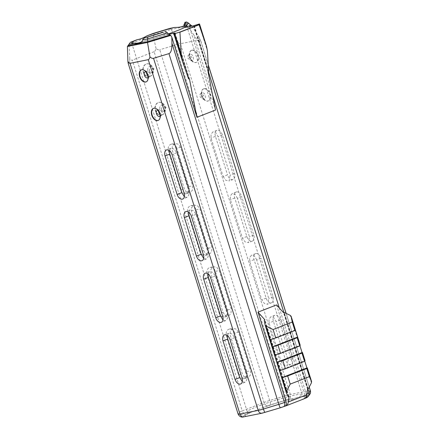 <?xml version="1.0" encoding="UTF-8"?>
<svg xmlns="http://www.w3.org/2000/svg" width="439" height="439" viewBox="0 0 439 439"><rect width="100%" height="100%" fill="white"/><g stroke="black" fill="none" stroke-linecap="round" stroke-linejoin="round"><path stroke-width="0.33" stroke-dasharray="2.19 1.65" d="M133.906 43.313C136.331 44.026 139.421 43.412 143.163 41.458A29.21 2.475 -17.4 0 0 164.444 35.268L168.362 34.368M184.912 27.388L185.022 27.295A29.21 2.475 -17.4 0 0 187.047 25.627A29.21 2.475 -17.4 0 0 185.115 25.341L182.942 26.587C184.226 26.466 184.792 25.544 184.638 23.821L188.452 23.064M143.163 41.458L141.676 41.859M190.713 26.335L189.363 28.184L187.491 26.977M191.404 25.385L171.292 29.408L169.849 28.398M184.32 25.5L185.115 25.341M193.632 25.747L208.004 71.601M189.363 28.184L190.411 29.973L215.505 110.057M184.32 25.506A28.804 2.442 162.6 0 1 186.657 25.747A28.804 2.442 162.6 0 1 184.874 27.278M168.066 34.012A28.804 2.442 162.6 0 1 142.082 41.678M249.599 415.695L247.547 416.062A32.042 2.716 162.6 0 1 249.742 412.764L264.289 407.107A32.042 2.716 162.6 0 1 291.052 398.969L304.43 396.291A32.042 2.716 162.6 0 1 300.622 400.099L288.824 404.687A32.042 2.716 162.6 0 1 259.026 413.768L256.233 414.367M276.57 304.913L304.677 394.59A4.05 2.513 -111.3 0 1 303.656 398.864A4.05 2.513 -111.3 0 1 303.398 398.941L303.826 398.853A8.105 5.021 -111.3 0 0 304.348 398.705M189.149 54.749C187.952 55.193 187.563 56.368 187.985 58.283L191.289 60.851L191.92 57.317L188.94 54.809L190.147 54.337A3.243 2.008 -111.3 0 0 189.127 56.082A3.243 2.008 -111.3 0 0 190.564 59.786A3.243 2.008 -111.3 0 0 192.501 60.379A3.243 2.008 -111.3 0 0 193.259 56.796A3.243 2.008 -111.3 0 0 190.356 54.277A3.243 2.008 -111.3 0 0 190.147 54.337M201.221 93.271C200.025 93.716 199.635 94.895 200.058 96.805L203.361 99.379L203.992 95.845L201.013 93.337L202.22 92.865A3.243 2.008 -111.3 0 0 201.199 94.605A3.243 2.008 -111.3 0 0 202.637 98.314A3.243 2.008 -111.3 0 0 204.574 98.907A3.243 2.008 -111.3 0 0 205.331 95.323A3.243 2.008 -111.3 0 0 202.428 92.805A3.243 2.008 -111.3 0 0 202.22 92.865M146.055 72.001L147.016 71.134C148.322 71.063 149.348 71.941 150.1 73.768L149.161 77.237L148.064 77.176M158.128 110.524L159.088 109.657C160.394 109.585 161.426 110.463 162.172 112.296L161.234 115.759L160.136 115.698M169.35 150.572L170.804 148.289L174.096 149.03L176.736 152.723L188.808 191.25L188.863 195.103L186.987 197.385L184.353 196.776M223.155 176.577L225.8 180.264L229.109 181.005L230.135 175.177L218.062 136.65L215.878 132.781L212.926 131.909L211.033 134.197L211.082 138.055L223.155 176.577L227.512 174.881A5.674 3.517 -111.3 0 0 233.049 179.474A5.674 3.517 -111.3 0 0 234.475 173.487L222.397 134.965A5.674 3.517 -111.3 0 0 216.866 130.372A5.674 3.517 -111.3 0 0 215.439 136.359L227.512 174.881M227.298 335.495L228.752 333.206L232.05 333.953L234.684 337.646L246.756 376.168L246.811 380.02L244.935 382.303L242.301 381.7M281.108 361.495L283.748 365.188L287.062 365.923L288.088 360.095L276.016 321.567L273.826 317.699L270.874 316.826L268.981 319.115L269.03 322.972L281.108 361.495L285.465 359.799A5.674 3.517 -111.3 0 0 291.002 364.392A5.674 3.517 -111.3 0 0 292.423 358.411L280.351 319.883A5.674 3.517 -111.3 0 0 274.814 315.295A5.674 3.517 -111.3 0 0 273.393 321.277L285.465 359.799M188.666 212.213L190.12 209.93L193.412 210.671L196.052 214.364L208.124 252.891L208.179 256.744L206.303 259.026L203.669 258.417M237.378 198.291L235.194 194.422L232.242 193.55L230.349 195.838L230.398 199.69L242.471 238.218L245.116 241.905L248.425 242.641L249.451 236.813L237.378 198.291L241.719 196.606A5.674 3.517 -111.3 0 0 236.182 192.013A5.674 3.517 -111.3 0 0 234.755 197.994L246.833 236.522A5.674 3.517 -111.3 0 0 252.365 241.11A5.674 3.517 -111.3 0 0 253.791 235.128L241.719 196.606M207.982 273.854L209.436 271.565L212.734 272.312L215.368 276.005L227.44 314.527L227.495 318.379L225.619 320.668L222.985 320.058M256.694 259.932L254.51 256.063L251.558 255.185L249.665 257.474L249.714 261.331L261.787 299.853L264.432 303.547L267.746 304.282L268.767 298.454L256.694 259.932L261.035 258.242A5.674 3.517 -111.3 0 0 255.498 253.654A5.674 3.517 -111.3 0 0 254.077 259.636L266.149 298.158A5.674 3.517 -111.3 0 0 271.681 302.751A5.674 3.517 -111.3 0 0 273.107 296.769L261.035 258.242M180.572 147.306L178.294 144.184L175.002 143.421L172.275 145.951L172.34 150.522L184.413 189.044L186.388 192.227L189.302 193.067L192.315 190.482L192.644 185.829L180.572 147.306L176.752 148.069A5.674 4.423 78.7 0 0 171.495 144.118A5.674 4.423 78.7 0 0 168.455 151.296L180.528 189.824A5.674 4.423 78.7 0 0 185.79 193.769A5.674 4.423 78.7 0 0 188.825 186.591L176.752 148.069M238.52 332.224L236.242 329.102L232.95 328.339L230.228 330.869L230.288 335.44L242.361 373.962L244.342 377.145L247.256 377.984L250.263 375.4L250.598 370.746L238.52 332.224L234.706 332.987A5.674 4.423 78.7 0 0 229.443 329.041A5.674 4.423 78.7 0 0 226.409 336.214L238.481 374.741A5.674 4.423 78.7 0 0 243.738 378.687A5.674 4.423 78.7 0 0 246.778 371.515L234.706 332.987M203.729 250.685L205.704 253.868L208.624 254.708L211.631 252.118L211.96 247.47L199.888 208.948L197.61 205.825L194.318 205.062L191.591 207.587L191.656 212.158L203.729 250.685L199.844 251.459A5.674 4.423 78.7 0 0 205.106 255.41A5.674 4.423 78.7 0 0 208.146 248.233L196.068 209.71A5.674 4.423 78.7 0 0 190.811 205.759A5.674 4.423 78.7 0 0 187.771 212.937L199.844 251.459M223.045 312.321L225.026 315.504L227.94 316.343L230.947 313.759L231.276 309.111L219.204 270.583L216.926 267.461L213.634 266.698L210.912 269.228L210.972 273.799L223.045 312.321L219.16 313.1A5.674 4.423 78.7 0 0 224.422 317.051A5.674 4.423 78.7 0 0 227.462 309.874L215.39 271.346A5.674 4.423 78.7 0 0 210.127 267.4A5.674 4.423 78.7 0 0 207.087 274.578L219.16 313.1M149.205 70.432C149.897 72.259 150.972 72.984 152.432 72.616L154.012 68.797L150.835 66.355L149.205 70.432M150.884 72.956A3.243 2.53 78.7 0 0 151.214 72.858A3.243 2.53 78.7 0 0 152.679 69.066A3.243 2.53 78.7 0 0 149.617 66.596A3.243 2.53 78.7 0 0 147.767 70.273A3.243 2.53 78.7 0 0 150.884 72.956L152.432 72.616M161.278 108.96C161.969 110.782 163.045 111.511 164.504 111.138L166.085 107.319L162.907 104.877L161.278 108.96M162.957 111.479A3.243 2.53 78.7 0 0 163.286 111.385A3.243 2.53 78.7 0 0 164.751 107.588A3.243 2.53 78.7 0 0 161.689 105.124A3.243 2.53 78.7 0 0 159.845 108.795A3.243 2.53 78.7 0 0 162.957 111.479L164.504 111.138M190.411 29.973L193.714 34.818L212.558 94.945M208.289 71.266L199.087 41.897C198.829 42.034 197.04 39.675 193.714 34.818M199.087 41.897L200.442 40.048L208.256 64.983M191.87 26.099L199.427 37.677L200.442 40.048M175.057 32.974L189.423 78.828M198.993 24.068L207.422 50.962M194.318 25.484L208.624 71.134M193.956 25.627L208.262 71.277M193.934 25.632L208.3 71.486M174.755 33.095L189.061 78.746L174.777 33.084M174.267 33.287L188.572 78.932M288.983 396.516L264.98 319.927M307.558 389.294L283.556 312.7M311.427 382.841L290.283 315.378M300.221 345.279L299.93 345.68M305.039 360.666L304.748 361.067M308.227 388.981L284.258 312.486M307.865 389.119L283.896 312.623M307.86 389.173L283.857 312.584M288.176 396.779L264.207 320.283M288.686 396.576L264.717 320.086M288.664 396.587L264.695 320.091M279.511 370.521L304.65 360.743M274.688 355.135L299.826 345.361M295.387 329.859L270.248 339.638M249.742 412.764L245.95 414.24A4.05 0.346 -17.4 0 0 244.578 414.91A4.05 4.011 36.1 0 1 239.518 412.226L129.604 61.493L129.763 58.771C130.696 59.984 131.552 60.445 132.342 60.154L242.257 410.888L264.015 402.42A8.105 0.686 162.6 0 1 269.661 400.5L285.076 395.835A8.105 0.686 162.6 0 1 290.327 394.458L308.573 390.809A8.105 0.686 162.6 0 1 310.378 390.688M129.604 61.493L128.254 63.342L238.168 414.081L239.518 412.226A8.105 0.686 162.6 0 1 242.257 410.888A4.05 2.513 68.7 0 0 245.95 414.24M303.398 398.941L304.99 398.321A4.05 0.346 -17.4 0 0 306.356 397.652L307.712 395.797A4.05 0.346 -17.4 0 0 306.817 395.813A4.05 3.161 78.7 0 0 308.573 390.809L198.664 40.075C199.317 39.933 199.569 39.131 199.427 37.677M198.664 40.075L180.413 43.724L290.327 394.458A4.05 3.161 78.7 0 1 288.571 399.463A4.05 0.346 -17.4 0 0 285.943 400.154L270.534 404.818A4.05 0.346 -17.4 0 0 267.708 405.779A4.05 2.513 68.7 0 1 264.015 402.42L154.1 51.687C154.885 51.374 155.538 50.32 156.064 48.542C157.497 49.656 158.726 50.068 159.747 49.766L269.661 400.5A4.05 0.461 73.2 0 1 270.534 404.818M285.943 400.154A4.05 0.461 73.2 0 0 285.076 395.835L175.161 45.102C176.176 44.783 176.917 43.779 177.372 42.089C178.733 43.302 179.749 43.845 180.413 43.724M177.372 42.089L171.292 29.408L152.997 34.95L153.162 33.446M175.161 45.102L159.747 49.766M156.064 48.542L152.997 34.95L129.017 44.273L127.409 46.474M129.763 58.771L129.017 44.273L130.421 42.292M154.1 51.687L132.342 60.154M204.19 88.662A6.481 4.017 -111.3 0 0 203.773 88.782A6.481 4.017 -111.3 0 0 202.379 96.284A6.481 4.017 -111.3 0 0 208.476 100.866A6.481 4.017 -111.3 0 0 209.99 93.699A6.481 4.017 -111.3 0 0 204.19 88.662M192.117 50.134A6.481 4.017 -111.3 0 0 191.7 50.26A6.481 4.017 -111.3 0 0 190.306 57.756A6.481 4.017 -111.3 0 0 196.398 62.343A6.481 4.017 -111.3 0 0 197.918 55.171A6.481 4.017 -111.3 0 0 192.117 50.134M161.969 114.919A6.481 5.059 78.7 0 0 164.899 107.335A6.481 5.059 78.7 0 0 158.764 102.402A6.481 5.059 78.7 0 0 155.077 109.75A6.481 5.059 78.7 0 0 161.305 115.117A6.481 5.059 78.7 0 0 161.969 114.919M149.897 76.397A6.481 5.059 78.7 0 0 152.827 68.813A6.481 5.059 78.7 0 0 146.692 63.874A6.481 5.059 78.7 0 0 143.004 71.228A6.481 5.059 78.7 0 0 149.233 76.589A6.481 5.059 78.7 0 0 149.897 76.397M203.839 88.799A6.481 4.017 68.7 0 1 209.633 93.836A6.481 4.017 68.7 0 1 208.119 101.003A6.481 4.017 68.7 0 1 204.25 99.818A6.481 4.017 68.7 0 1 201.369 92.409A6.481 4.017 68.7 0 1 203.416 88.919A6.481 4.017 68.7 0 1 203.839 88.799M191.761 50.276A6.481 4.017 68.7 0 1 197.561 55.309A6.481 4.017 68.7 0 1 196.046 62.481A6.481 4.017 68.7 0 1 192.178 61.295A6.481 4.017 68.7 0 1 189.297 53.882A6.481 4.017 68.7 0 1 191.344 50.397A6.481 4.017 68.7 0 1 191.761 50.276M158.27 120.385A6.481 4.017 -111.3 0 0 158.452 120.324A6.481 4.017 -111.3 0 0 160.498 116.834A6.481 4.017 -111.3 0 0 157.617 109.426A6.481 4.017 -111.3 0 0 154.166 108.115A6.481 4.017 -111.3 0 0 153.749 108.235A6.481 4.017 -111.3 0 0 153.573 108.312M157.914 110.26A3.243 2.008 68.7 0 1 159.231 110.93A3.243 2.008 68.7 0 1 160.669 114.634A3.243 2.008 68.7 0 1 160.158 116.017M146.198 81.857A6.481 4.017 -111.3 0 0 146.374 81.797A6.481 4.017 -111.3 0 0 148.426 78.312A6.481 4.017 -111.3 0 0 145.545 70.898A6.481 4.017 -111.3 0 0 142.093 69.592A6.481 4.017 -111.3 0 0 141.676 69.713A6.481 4.017 -111.3 0 0 141.501 69.79M145.841 71.733A3.243 2.008 68.7 0 1 147.153 72.408A3.243 2.008 68.7 0 1 148.596 76.112A3.243 2.008 68.7 0 1 148.08 77.494M162.265 114.864A6.481 5.059 -101.3 0 1 161.607 115.056A6.481 5.059 -101.3 0 1 155.373 109.69A6.481 5.059 -101.3 0 1 159.061 102.342A6.481 5.059 -101.3 0 1 165.196 107.275A6.481 5.059 -101.3 0 1 162.265 114.864M150.193 76.337A6.481 5.059 -101.3 0 1 149.534 76.529A6.481 5.059 -101.3 0 1 143.301 71.167A6.481 5.059 -101.3 0 1 146.988 63.814A6.481 5.059 -101.3 0 1 153.123 68.753A6.481 5.059 -101.3 0 1 150.193 76.337M164.954 31.778L165.92 34.857M164.444 35.268L163.478 32.184M184.056 24.211L185.022 27.295M188.441 23.042L184.632 23.805M190.466 25.083L182.942 26.587M188.518 27.756L189.357 26.603M292.401 399.583A28.804 2.442 -17.4 0 0 302.219 394.502A28.804 2.442 -17.4 0 0 274.007 400.785A28.804 2.442 -17.4 0 0 247.25 411.733A28.804 2.442 -17.4 0 0 253.671 411.31A28.804 2.442 -17.4 0 0 292.401 399.583M267.708 405.779L264.289 407.107M259.026 413.768L262.368 413.099A4.05 3.161 -101.3 0 1 261.957 413.22M244.578 414.91L243.228 416.765A4.05 0.346 -17.4 0 0 244.117 416.748A4.05 3.161 -101.3 0 1 243.705 416.869M244.117 416.748L247.547 416.062M285.246 406.08L288.824 404.687M262.368 413.099A4.05 0.346 -17.4 0 0 264.991 412.413L280.406 407.743A4.05 0.346 -17.4 0 0 283.226 406.783L284.818 406.168M306.817 395.813L304.43 396.291M300.622 400.099L303.826 398.853M291.052 398.969L288.571 399.463M279.319 307.975L306.268 393.97L304.677 394.59M306.51 396.263A4.05 2.513 -111.3 0 0 306.268 393.97A8.105 0.686 162.6 0 0 307.004 393.679M306.356 397.652A4.05 4.011 -143.9 0 0 308.425 396.187M307.712 395.797A4.05 4.011 -143.9 0 0 309.775 394.332M243.228 416.765A4.05 4.011 36.1 0 1 238.168 414.081A8.105 0.686 162.6 0 0 238.141 414.169M307.898 389.108L283.923 312.612M286.096 313.369L309.204 387.105M176.736 152.723L172.022 154.561M215.439 136.359L211.082 138.055M222.397 134.965L218.062 136.65M188.808 191.25L184.095 193.083M234.475 173.487L230.135 175.177M234.684 337.646L229.97 339.479M273.393 321.277L269.03 322.972M280.351 319.883L276.016 321.567M246.756 376.168L242.043 378.001M292.423 358.411L288.088 360.095M208.124 252.891L203.411 254.724M196.052 214.364L191.338 216.197M253.791 235.128L249.451 236.813M246.833 236.522L242.471 238.218M234.755 197.994L230.398 199.69M227.44 314.527L222.727 316.36M215.368 276.005L210.654 277.838M273.107 296.769L268.767 298.454M266.149 298.158L261.787 299.853M254.077 259.636L249.714 261.331M180.528 189.824L184.413 189.044M188.825 186.591L192.644 185.829M168.455 151.296L172.34 150.522M238.481 374.741L242.361 373.962M246.778 371.515L250.598 370.746M226.409 336.214L230.288 335.44M196.068 209.71L199.888 208.948M187.771 212.937L191.656 212.158M208.146 248.233L211.96 247.47M215.39 271.346L219.204 270.583M207.087 274.578L210.972 273.799M227.462 309.874L231.276 309.111M187.047 25.627L186.081 22.548M186.657 25.747L302.219 394.502C303.234 396.066 303.909 396.713 304.249 396.439L302.087 396.609M131.689 42.973L247.25 411.733C247.311 413.593 247.124 414.509 246.691 414.476L251.964 411.815M262.418 407.782C272.921 404.078 283.023 401.005 292.72 398.563M303.656 398.864L305.039 398.327M309.237 387.039L286.162 313.397M208.245 64.769L200.409 39.768M203.773 88.782L203.416 88.919M208.476 100.866L208.119 101.003M202.637 98.314L204.25 99.818M201.199 94.605L201.369 92.409M191.7 50.26L191.344 50.397M196.398 62.343L196.046 62.481M190.564 59.786L192.178 61.295M189.127 56.082L189.297 53.882M158.095 120.462L158.452 120.324M153.392 108.378L153.749 108.235M159.231 110.93L157.617 109.426M160.669 114.634L160.498 116.834M146.022 81.934L146.374 81.797M141.32 69.85L141.676 69.713M147.153 72.408L145.545 70.898M148.596 76.112L148.426 78.312M192.501 60.379L191.289 60.851M204.574 98.907L203.361 99.379M147.57 77.857L149.161 77.237M145.221 71.815L146.813 71.195M159.642 116.379L161.234 115.764M157.294 110.337L158.885 109.717M170.804 148.289L166.485 149.968M216.866 130.372L212.926 131.909M186.987 197.385L182.668 199.065M233.049 179.474L229.109 181.005M228.752 333.206L224.433 334.886M274.814 315.295L270.874 316.826M244.935 382.303L240.621 383.982M291.002 364.392L287.062 365.923M206.303 259.026L201.984 260.706M252.365 241.11L248.43 242.646M190.12 209.93L185.801 211.609M236.182 192.013L232.242 193.544M225.619 320.668L221.305 322.347M271.681 302.751L267.746 304.282M209.436 271.565L205.117 273.245M255.498 253.654L251.558 255.185M185.79 193.769L189.308 193.067M171.495 144.118L174.996 143.421M243.738 378.687L247.256 377.984M229.443 329.041L232.95 328.339M190.811 205.759L194.318 205.057M205.106 255.41L208.624 254.708M210.127 267.4L213.634 266.698M224.422 317.051L227.94 316.343M161.305 115.117L161.607 115.056M158.764 102.402L159.061 102.342M149.233 76.589L149.534 76.529M146.692 63.874L146.988 63.814M149.617 66.596L150.835 66.355M161.689 105.124L162.907 104.877"/><path stroke-width="0.66" d="M147.839 37.024L146.165 37.359A29.21 2.475 162.6 0 0 163.478 32.184L147.839 37.024L147.548 38.945L167.511 32.903L165.624 31.641M184.654 23.876L184.638 23.821C184.649 22.625 184.89 22.104 185.351 22.246L186.586 21.983L188.452 23.064L186.696 25.462L187.491 26.977L193.632 25.747L198.993 24.068L199.525 23.964L199.043 24.628L179.891 32.074L174.382 33.743L173.855 33.847L174.267 33.287L175.057 32.974L168.362 34.368L167.511 32.903M187.541 26.911L185.269 27.366L184.056 24.211A29.21 2.475 162.6 0 0 185.351 23.432L184.803 24.183L186.69 25.44L188.441 23.042M185.269 27.366L184.912 27.388L183.946 24.304M184.303 24.282L184.803 24.183M146.165 37.359C144.453 37.677 143.295 38.533 142.68 39.916L147.548 38.945L142.691 39.938C141.385 43.801 136.71 43.79 134.707 43.209L128.907 44.372L127.996 45.651L147.713 41.71L147.553 38.967L167.517 32.925M186.586 21.983L185.351 22.246A29.21 2.475 162.6 0 1 186.048 22.477L186.081 22.548M186.361 22.043L185.351 23.432M168.911 34.204L170.782 35.411L171.836 37.2L196.93 117.284L189.423 78.828L189.121 78.943M256.233 414.367L261.957 413.22A4.05 3.161 -101.3 0 1 258.198 410.399L239.946 414.048L130.032 63.315C129.373 63.435 128.66 62.777 127.897 61.334L127.409 46.474L127.996 45.651M127.409 46.474L147.52 42.451L147.713 41.71L169.937 34.983M134.707 43.209A29.21 2.475 -17.4 0 1 133.906 43.313L134.992 43.093C136.864 43.395 139.092 42.984 141.676 41.859M188.452 23.064L191.87 26.099M134.992 43.093A28.804 2.442 162.6 0 1 131.689 42.973A28.804 2.442 162.6 0 1 137.138 39.68C139.97 39.296 143.202 38.045 146.824 35.916L153.162 33.446L169.849 28.398L174.59 27.448C179.222 27.454 182.454 26.806 184.276 25.511L184.32 25.5M190.713 26.335L191.404 25.385M196.93 117.284L215.505 110.057L208.004 71.601L208.624 71.134L207.422 50.962L206.489 46.194L199.087 24.771L179.935 32.217L181.351 55.972L182.284 60.741L188.572 78.932L189.083 78.735M184.874 27.278A28.804 2.442 162.6 0 1 176.84 30.823A28.804 2.442 162.6 0 1 168.066 34.012M255.783 414.454L249.599 415.695M285.767 405.927L304.348 398.705A8.105 5.021 -111.3 0 0 306.866 394.754L307.558 389.294L308.227 388.981L311.427 382.841L311.591 381.557L309.363 376.662L290.212 384.109L286.447 391.336L286.283 392.62L288.176 396.779L288.983 396.516L288.291 401.981A8.105 5.021 68.7 0 1 285.767 405.927A8.105 5.021 68.7 0 1 285.246 406.08L284.955 406.141M146.824 35.916A28.804 2.442 162.6 0 1 174.59 27.448M148.064 77.176L146.055 72.001M160.136 115.698L158.128 110.524M184.353 196.776L181.872 192.633L169.8 154.111L169.35 150.572M242.301 381.7L239.82 377.551L227.748 339.029L227.298 335.495M203.669 258.417L201.188 254.274L189.116 215.747L188.666 212.213M222.985 320.058L220.504 315.91L208.432 277.388L207.982 273.854M264.991 412.413A4.05 0.461 -106.8 0 1 264.958 412.435A4.05 0.461 -106.8 0 1 263.449 409.022L153.535 58.288C152.509 58.585 151.312 58.129 149.951 56.922L147.52 42.451L170.782 35.411M153.535 58.288L168.944 53.624L278.858 404.357L263.449 409.022A8.105 0.686 162.6 0 1 258.198 410.399L148.283 59.666L130.032 63.315M286.447 391.336L282.156 377.644L281.767 377.727L277.327 362.224L276.932 362.301L274.688 355.135L280.587 353.39L299.738 345.943L300.221 345.279L291.15 316.343L290.283 315.378L284.258 312.486L283.556 312.7L276.57 304.913L257.995 312.14L286.096 401.817L284.505 402.437L171.951 43.28C172.022 49.404 171.023 52.85 168.944 53.624M171.951 43.28L171.836 37.2M199.525 23.964L206.489 46.194M173.855 33.847L182.284 60.741M174.382 33.743L181.351 55.972M257.995 312.14L264.98 319.927L264.207 320.283L265.145 325.156L266.012 326.122L273.107 329.53L292.259 322.083L291.15 316.343M286.096 401.817A4.05 2.513 68.7 0 1 285.081 406.091L283.49 406.712A4.05 2.513 68.7 0 0 284.505 402.437A8.105 0.686 162.6 0 1 278.858 404.357A4.05 0.461 -106.8 0 0 280.373 407.771L283.49 406.712M275.077 355.058L266.012 326.122M286.283 392.62L265.145 325.156M290.212 384.109L287.666 375.982L282.156 377.644M309.363 376.662L306.817 368.53L287.666 375.982M311.591 381.557L307.3 367.871L306.817 368.53M299.93 345.68L302.076 352.528L302.466 352.446L301.983 353.11L282.831 360.556L277.327 362.224M279.901 370.445L285.41 368.776L304.556 361.33L305.039 360.666L302.466 352.446M304.748 361.067L306.905 367.948L307.3 367.871M306.905 367.948L281.767 377.727M302.076 352.528L276.932 362.301M297.642 337.059L297.159 337.723L278.013 345.169L272.504 346.837L297.642 337.059M270.248 339.638L275.752 337.97L294.904 330.523L295.387 329.859M294.904 330.523L292.259 322.083M299.738 345.943L297.159 337.723M275.752 337.97L273.107 329.53M280.587 353.39L278.013 345.169M304.556 361.33L301.983 353.11M285.41 368.776L282.831 360.556M127.897 61.334L128.166 63.249L238.141 414.169C240.292 418.252 243.513 416.858 243.705 416.869A4.05 3.161 -101.3 0 1 239.946 414.048A8.105 0.686 162.6 0 1 238.141 414.169M141.737 69.73A6.481 4.017 68.7 0 1 147.537 74.767A6.481 4.017 68.7 0 1 146.022 81.934A6.481 4.017 68.7 0 1 139.926 77.352A6.481 4.017 68.7 0 1 141.32 69.85A6.481 4.017 68.7 0 1 141.737 69.73M153.815 108.252A6.481 4.017 68.7 0 1 159.609 113.289A6.481 4.017 68.7 0 1 158.095 120.462A6.481 4.017 68.7 0 1 151.998 115.874A6.481 4.017 68.7 0 1 153.392 108.378A6.481 4.017 68.7 0 1 153.815 108.252M177.136 194.477L165.064 155.949A5.674 3.517 68.7 0 1 166.485 149.968A5.674 3.517 68.7 0 1 172.022 154.561L184.095 193.083A5.674 3.517 68.7 0 1 182.668 199.065A5.674 3.517 68.7 0 1 177.136 194.477L181.872 192.633M235.084 379.395L223.012 340.867A5.674 3.517 68.7 0 1 224.433 334.886A5.674 3.517 68.7 0 1 229.97 339.479L242.043 378.001A5.674 3.517 68.7 0 1 240.621 383.982A5.674 3.517 68.7 0 1 235.084 379.395L239.82 377.551M191.338 216.197L203.411 254.724A5.674 3.517 68.7 0 1 201.984 260.706A5.674 3.517 68.7 0 1 196.452 256.113L184.38 217.59A5.674 3.517 68.7 0 1 185.801 211.609A5.674 3.517 68.7 0 1 191.338 216.197M210.654 277.838L222.727 316.36A5.674 3.517 68.7 0 1 221.305 322.347A5.674 3.517 68.7 0 1 215.768 317.754L203.696 279.231A5.674 3.517 68.7 0 1 205.117 273.245A5.674 3.517 68.7 0 1 210.654 277.838M149.951 56.922C149.496 58.606 148.942 59.523 148.283 59.666M128.907 44.372L130.421 42.292L137.138 39.68M153.573 108.312A6.481 4.017 -111.3 0 0 152.355 115.737A6.481 4.017 -111.3 0 0 158.27 120.385M160.158 116.017A3.243 2.008 68.7 0 1 159.642 116.379A3.243 2.008 68.7 0 1 156.597 114.085A3.243 2.008 68.7 0 1 157.294 110.337A3.243 2.008 68.7 0 1 157.502 110.277A3.243 2.008 68.7 0 1 157.914 110.26M141.501 69.79A6.481 4.017 -111.3 0 0 140.282 77.209A6.481 4.017 -111.3 0 0 146.198 81.857M148.08 77.494A3.243 2.008 68.7 0 1 147.57 77.857A3.243 2.008 68.7 0 1 144.524 75.563A3.243 2.008 68.7 0 1 145.221 71.815A3.243 2.008 68.7 0 1 145.43 71.749A3.243 2.008 68.7 0 1 145.841 71.733M189.357 26.603L190.466 25.083M212.558 94.945L279.319 307.975M306.866 394.754L288.291 401.981M305.039 398.327L305.248 398.244A4.05 2.513 -111.3 0 0 306.51 396.263M305.248 398.244C306.581 397.866 307.64 397.18 308.425 396.187A4.05 4.011 -143.9 0 0 309.001 392.636A8.105 0.686 162.6 0 1 307.004 393.679M308.425 396.187L309.775 394.332A4.05 4.011 -143.9 0 0 310.357 390.781L309.001 392.636L307.898 389.108M309.775 394.332C310.055 393.339 310.752 394.238 310.384 390.688A8.105 0.686 162.6 0 1 310.357 390.781L309.204 387.105M280.406 407.743A4.05 0.461 -106.8 0 1 280.373 407.771L261.957 413.22M283.923 312.612L208.289 71.266M208.256 64.983L286.096 313.369M169.8 154.111L165.064 155.949M227.748 339.029L223.012 340.867M201.188 254.274L196.452 256.113M189.116 215.747L184.38 217.59M220.504 315.91L215.768 317.754M208.432 277.388L203.696 279.231M249.961 415.618L243.705 416.869M310.384 390.688L309.237 387.039M286.162 313.397L208.245 64.769"/></g></svg>
